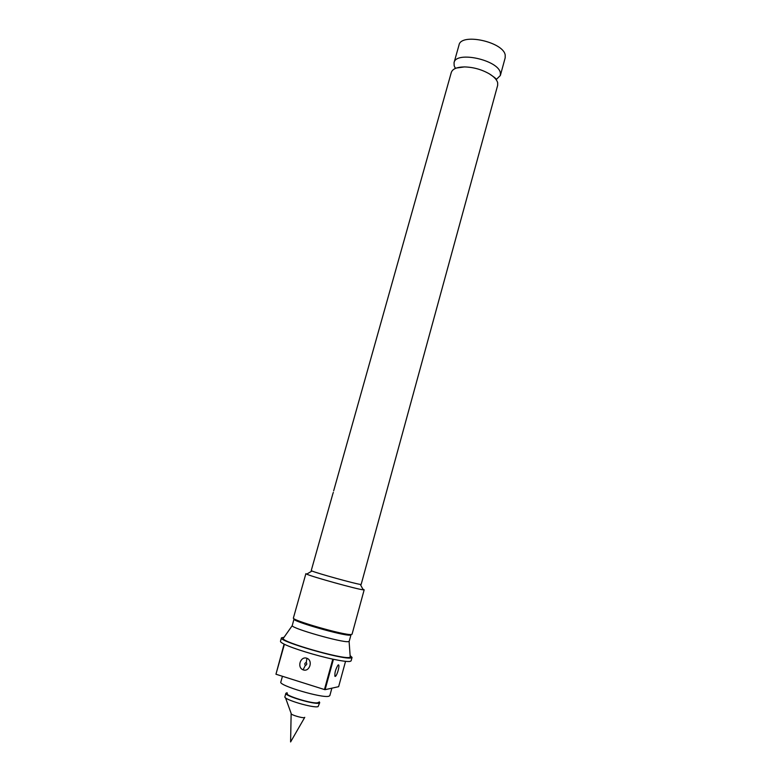 <?xml version="1.0" encoding="UTF-8"?>
<svg xmlns="http://www.w3.org/2000/svg" width="781" height="781" viewBox="0 0 781 781"><rect width="100%" height="100%" fill="white"/><g stroke="black" fill="none" stroke-linecap="round" stroke-linejoin="round"><path stroke-width="1.17" d="M333.341 492.372L332.784 493.992L333.341 492.372M496.14 79.642L500.357 75.493L500.357 72.877C498.581 60.01 455.87 50.658 454.054 62.656L454.171 65.78L455.128 67.801M287.057 692.718L285.875 693.274L284.899 696.769C283.083 699.337 313.542 708.406 318.072 706.629L319.722 702.656L319.312 701.855M285.875 693.274C284.089 695.773 314.528 704.823 319.048 703.115L319.722 702.656M291.137 713.551C290.151 714.635 302.491 718.374 304.463 717.583L304.766 717.339M331.876 688.168L329.846 695.617L328.918 696.222C322.651 698.536 278.212 685.396 280.828 682.028L282.439 676.278M318.423 702.373L317.818 702.724C313.22 704.384 283.064 695.061 287.388 693.343M333.653 490.868L451.311 72.428C452.541 68.904 456.905 67.068 464.402 66.922C473.276 67.146 481.565 69.441 489.287 73.824C494.051 76.743 496.853 79.711 497.673 82.718L497.673 85.285L361.164 584.413L360.324 584.403C355.277 583.856 316.578 573.127 311.98 570.999L311.248 570.569L332.794 493.973M335.147 676.434C334.405 673.564 335.332 669.805 337.948 665.148L338.476 664.856C340.067 664.963 337.07 675.848 335.293 676.414L334.805 676.053M303.077 669.834C296.663 667.404 300.519 655.776 306.943 658.285C313.347 660.677 309.53 672.373 303.077 669.834L305.361 665.373C304.434 663.987 304.727 663.04 306.23 662.532C307.158 663.918 306.865 664.865 305.361 665.373M362.911 589.128L364.171 589.821L363.204 589.831C357.405 589.352 311.931 576.739 306.708 574.162L305.888 573.654L293.412 617.956C290.766 620.016 344.304 635.422 351.099 634.523L352.055 634.221L364.171 589.821M292.211 625.679C291.918 628.461 341.883 642.704 348.277 641.65L349.214 641.299L350.981 634.836L350.054 635.148C343.406 636.027 291.44 621.071 294.007 619.04L292.211 625.679L283.581 637.94M350.181 656.411L350.239 657.153L349.273 657.465C341.775 659.262 282.429 642.255 283.152 638.546M350.122 655.581L352.055 657.426L350.913 657.963C342.742 659.925 277.948 641.123 281.453 637.852L284.059 637.257M352.055 657.426L351.108 660.892L349.956 661.448C347.379 661.761 341.873 661.038 333.448 659.281L325.101 689.672L338.642 686.675L345.544 661.341M500.357 75.493L505.18 57.833L505.219 55.139C503.56 41.881 460.936 32.636 459.013 45.034L454.054 62.656M275.957 674.228L324.447 689.545L332.794 659.144C316.129 655.63 292.68 648.406 284.411 644.266L275.957 674.228L284.079 644.1C281.531 642.822 280.33 641.894 280.477 641.299L281.453 637.852M325.101 689.672L324.447 689.545M306.23 662.532L306.943 658.285M496.345 79.926L496.462 79.496C495.359 78.92 498.747 80.16 489.287 73.824M291.137 713.727L290.6 741.95L304.756 717.348M464.402 66.922L454.991 68.22M349.097 641.455L350.239 657.153M311.98 570.999L306.708 574.162M360.324 584.403L363.204 589.831M335.293 676.414L334.766 675.897M291.176 713.492L285.504 697.775"/></g></svg>
